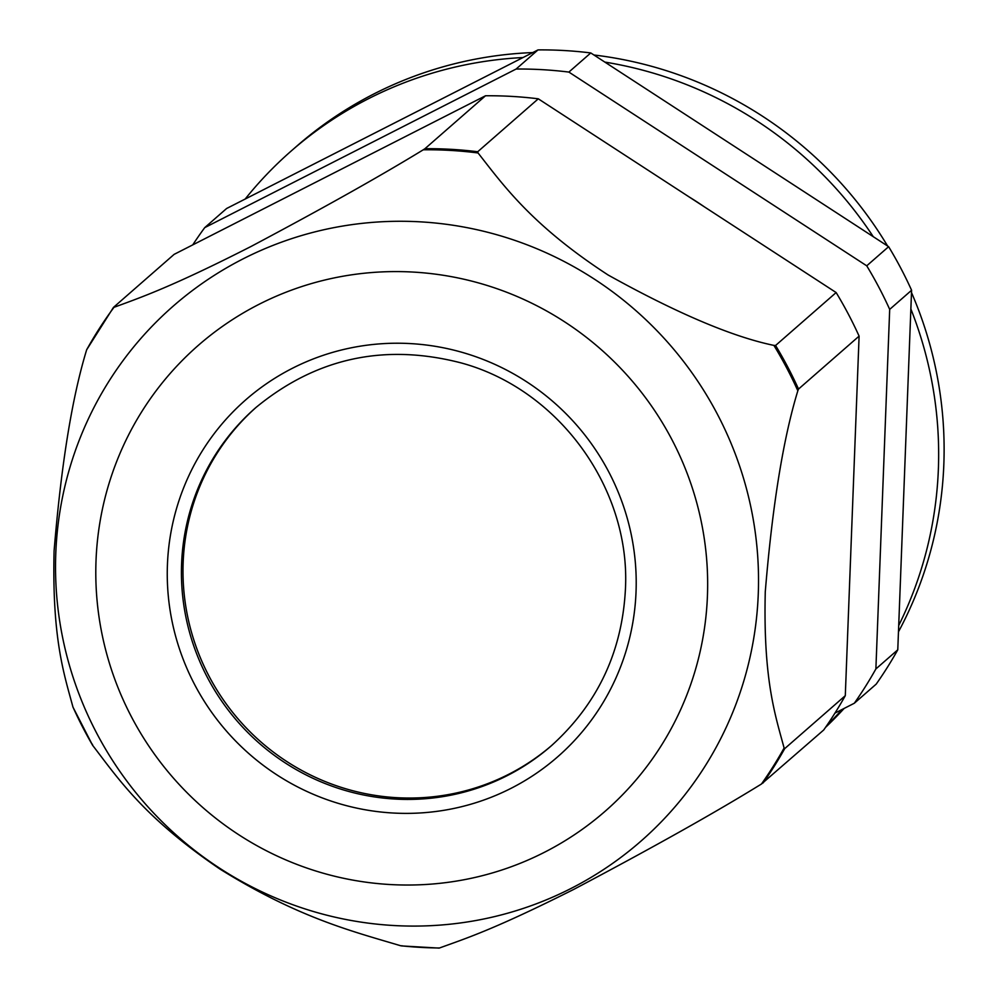 <?xml version="1.0" encoding="UTF-8"?>
<svg xmlns="http://www.w3.org/2000/svg" width="998" height="998" viewBox="0 0 998 998"><rect width="100%" height="100%" fill="white"/><g stroke="black" fill="none" stroke-linecap="round" stroke-linejoin="round"><path stroke-width="1.5" d="M568.872 72.081L866.738 265.817L888.632 246.681L590.779 52.944L568.872 72.081A402.942 395.27 48.9 0 0 516.116 69.037L538.009 49.9A402.942 395.27 48.9 0 1 590.779 52.944M866.738 265.817A402.942 395.27 48.9 0 1 889.692 309.38L911.586 290.256L897.776 649.81A402.942 395.27 48.9 0 1 876.207 684.117L854.313 703.241L834.952 713.108M888.632 246.681A402.942 395.27 48.9 0 1 911.586 290.256M192.751 244.884A402.942 395.27 48.9 0 1 204.727 227.631L226.621 208.495L538.009 49.9M889.692 309.38L875.882 668.947L897.776 649.81M204.727 227.631L516.116 69.037M875.882 668.947A402.942 395.27 48.9 0 1 854.313 703.241M689.581 197.217A321.855 315.73 48.9 0 1 704.077 206.648M826.643 725.758A392.975 385.49 -131.1 0 0 842.013 709.516M898.711 625.509A392.975 385.49 -131.1 0 0 938.444 467.126A392.975 385.49 -131.1 0 0 910.875 309.031M825.521 727.405A392.975 385.49 -131.1 0 0 844.146 708.418M898.474 631.809A392.975 385.49 -131.1 0 0 943.908 462.348A392.975 385.49 -131.1 0 0 911.498 292.564M873.262 236.688A392.975 385.49 -131.1 0 0 604.838 62.088M522.989 57.547A392.975 385.49 -131.1 0 0 291.329 150.898A392.975 385.49 -131.1 0 0 245.159 199.051M887.596 246.007A392.975 385.49 -131.1 0 0 593.947 55.002M532.757 52.57A392.975 385.49 -131.1 0 0 296.793 146.12L291.329 150.898M823.712 729.987L761.486 783.991C715.728 812.272 653.191 847.389 573.875 889.33C494.222 929.388 466.59 938.157 439.494 947.988A402.419 394.746 48.9 0 1 400.697 945.755C353.604 931.645 298.864 918.16 220.084 869.146C143.962 817.499 118.151 778.527 92.702 745.431A402.419 394.746 48.9 0 1 72.941 707.008C64.059 674.087 51.958 638.732 54.092 550.859C61.252 464.382 72.106 397.354 86.664 349.774A402.419 394.746 48.9 0 1 113.959 307.334C140.893 297.392 171.132 287.162 251.122 246.431C323.078 208.208 380.45 175.997 423.252 149.8A402.419 394.746 48.9 0 1 478.067 152.968C503.379 185.216 531.684 225.236 608.194 275.049C677.218 313.372 732.457 336.813 773.912 345.395A402.419 394.746 48.9 0 1 797.839 390.779L798.525 389.058L859.103 336.126L845.294 695.681A402.942 395.27 48.9 0 1 823.712 729.987M797.839 390.779C783.28 438.371 772.415 505.4 765.266 591.876C763.133 679.75 775.234 715.104 784.116 748.013L784.715 748.612L845.294 695.681M86.664 349.774L113.473 307.384M773.912 345.395L775.571 345.483L836.137 292.551A402.942 395.27 48.9 0 1 859.103 336.126M552.106 745.107A224.55 220.271 48.9 0 1 309.879 774.673A224.55 220.271 48.9 0 1 183.158 562.535A224.55 220.271 48.9 0 1 256.586 406.947M485.515 95.771L424.948 148.702A402.942 395.27 48.9 0 1 477.705 151.746L538.284 98.814A402.942 395.27 48.9 0 0 485.515 95.771L174.126 254.365L113.56 307.309M424.948 148.702L423.252 149.8M477.705 151.746L478.067 152.968M836.137 292.551L538.284 98.814M92.39 744.234L92.702 745.431L92.39 744.234M402.319 945.817L400.697 945.755M784.715 748.612A402.942 395.27 48.9 0 1 763.146 782.919M784.116 748.013A402.419 394.746 48.9 0 1 761.486 783.991M758.268 593.935A355.325 348.551 48.9 0 1 393.511 925.508A355.325 348.551 48.9 0 1 55.788 553.416A355.325 348.551 48.9 0 1 420.545 221.855A355.325 348.551 48.9 0 1 758.268 593.935M707.432 595.943A309.255 303.367 48.9 0 1 389.969 884.527A309.255 303.367 48.9 0 1 96.02 560.676A309.255 303.367 48.9 0 1 413.496 272.092A309.255 303.367 48.9 0 1 707.432 595.943M775.571 345.483A402.942 395.27 48.9 0 1 798.525 389.058M636.038 591.826A237.025 232.509 48.9 0 1 392.713 812.996A237.025 232.509 48.9 0 1 167.427 564.793A237.025 232.509 48.9 0 1 410.752 343.611A237.025 232.509 48.9 0 1 636.038 591.826M181.586 563.907A224.55 220.271 48.9 0 1 255.787 407.633C315.917 358.045 384.255 343.112 460.827 362.835C558.78 389.158 631.085 488.858 625.397 589.743C622.004 652.28 597.303 704.301 551.32 745.793A224.55 220.271 48.9 0 1 308.781 776.294A224.55 220.271 48.9 0 1 181.586 563.907M92.49 745.094L73.066 707.332M401.57 945.929L439.083 948.1"/></g></svg>
